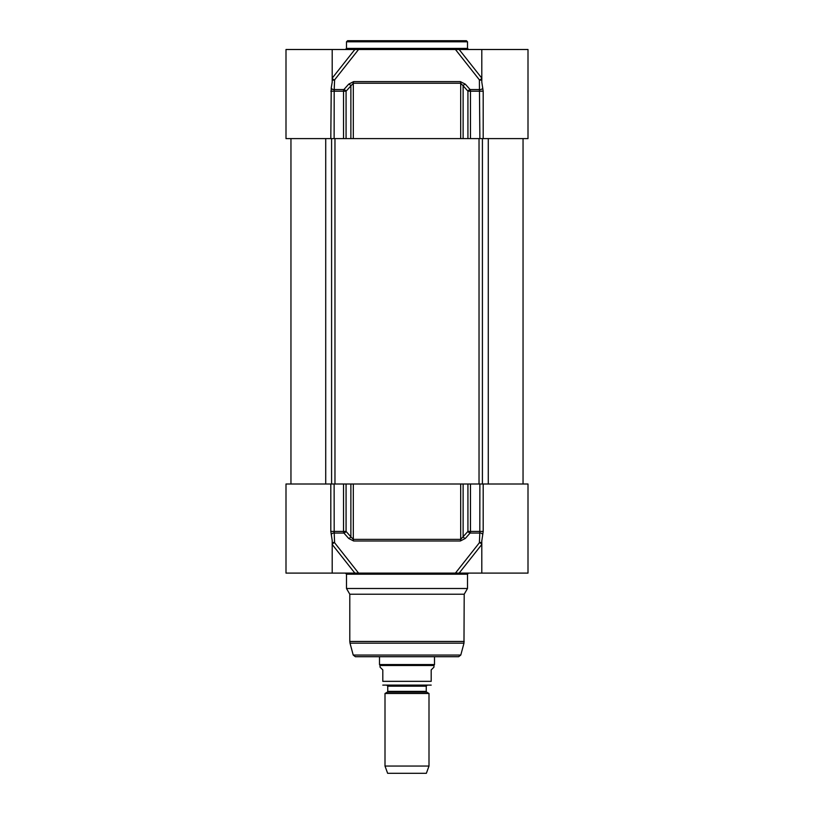 <?xml version="1.0" encoding="UTF-8"?>
<svg xmlns="http://www.w3.org/2000/svg" width="814" height="814" viewBox="0 0 814 814"><rect width="100%" height="100%" fill="white"/><g stroke="black" fill="none" stroke-linecap="round" stroke-linejoin="round"><path stroke-width="1.22" d="M332.204 81.593L332.204 49.501L285.999 49.501L285.999 138.604L528.001 138.604L528.001 49.501L455.443 49.501L479.385 79.853A2.198 1.872 -157.1 0 0 481.796 79.752M483.19 138.604L483.19 91.178L481.796 82.082L481.796 49.501M332.204 49.501L354.843 49.501L332.143 78.225M332.204 79.752A2.198 1.872 157.1 0 0 334.615 79.853L358.557 49.501L354.843 49.501M358.557 49.501L455.443 49.501M467.501 48.402L346.499 48.402L346.499 41.799L467.501 41.799L467.501 48.402L468.599 49.501M467.501 41.799L466.402 40.7L347.598 40.7L346.499 41.799M481.796 78.317A2.198 1.16 -38.3 0 1 479.385 79.853L479.873 138.604M346.072 138.604L346.072 91.178A2.198 1.099 -138.5 0 0 343.895 89.54A2.198 1.099 90 0 0 343.539 91.178L346.072 91.178L353.317 83.231L460.683 83.231L463.125 85.775A2.198 1.099 138.3 0 1 465.282 84.137L470.105 89.54A2.198 1.099 138.5 0 0 467.928 91.178L470.461 91.178A2.198 1.099 -90 0 0 470.105 89.54L479.802 89.54A2.198 1.597 161.6 0 0 482.763 87.912M332.204 82.072L331.237 87.912A2.198 1.597 -161.6 0 0 334.198 89.54L334.615 79.853A2.198 1.16 38.3 0 1 332.204 78.317M334.127 138.604L334.198 89.54L343.895 89.54L348.718 84.137A2.198 1.099 -138.3 0 1 350.875 85.775L350.875 138.604M331.237 87.912L330.81 138.604M465.282 84.137L460.358 81.604L353.642 81.604L348.718 84.137M481.796 541.005L483.19 531.42L483.19 484.004L528.001 484.004L528.001 573.097L459.157 573.097L481.857 544.383M481.796 542.846A2.198 1.872 -22.9 0 0 479.385 542.745L455.443 573.097L358.557 573.097L334.615 542.745A2.198 1.872 22.9 0 0 332.204 542.846M332.143 544.383L354.843 573.097L358.557 573.097M354.843 573.097L285.999 573.097L285.999 484.004L330.81 484.004L330.81 531.42L332.204 540.516M455.443 573.097L459.157 573.097M345.401 573.097L346.499 574.196L467.501 574.196L468.599 573.097M467.501 574.196L467.501 588.502L346.499 588.502L346.499 574.196M332.204 544.291A2.198 1.16 141.7 0 1 334.615 542.745L334.198 533.058A2.198 1.597 -18.4 0 0 331.237 534.686M483.19 484.004L467.928 484.004L467.928 531.42A2.198 1.099 41.5 0 0 470.105 533.058A2.198 1.099 -90 0 0 470.461 531.42L467.928 531.42L460.683 539.367L353.317 539.367L350.875 536.823A2.198 1.099 -41.7 0 1 348.718 538.461L343.895 533.058A2.198 1.099 -41.5 0 0 346.072 531.42L343.539 531.42A2.198 1.099 90 0 0 343.895 533.058L334.198 533.058L334.127 484.004L330.81 484.004M482.763 534.686A2.198 1.597 18.4 0 0 479.802 533.058L479.385 542.745A2.198 1.16 -141.7 0 1 481.796 544.291M479.873 484.004L479.802 533.058L470.105 533.058L465.282 538.461A2.198 1.099 41.7 0 1 463.125 536.823L463.125 484.004L334.127 484.004M348.718 538.461L353.642 540.995L460.358 540.995L465.282 538.461M346.499 588.502L349.796 594.22L464.204 594.22L467.501 588.502M464.204 594.22L463.98 643.172L350.02 643.172L349.796 641.463L464.204 641.463M460.785 655.067L353.215 655.067L355.342 656.705L458.658 656.705L460.785 655.067L463.98 643.172M467.928 484.004L463.125 484.004M426.689 692.154L426.251 691.391L387.749 691.391L387.311 692.154L426.689 692.154L428.998 693.487L385.002 693.487L385.002 766.045L428.998 766.045L428.998 693.487M387.749 691.391L387.749 686.182L426.251 686.182L426.251 691.391M426.251 686.182L427.126 685.296M382.804 685.113L431.196 685.113M380.046 667.154L382.804 669.902L382.804 681.338C382.804 686.914 382.804 686.914 382.804 681.338C382.804 686.914 382.804 686.914 382.804 681.338L431.196 681.338L431.196 669.902L433.954 667.154L433.954 665.496L380.046 665.496L380.046 667.154M431.196 681.338C431.196 686.914 431.196 686.914 431.196 681.338C431.196 686.914 431.196 686.914 431.196 681.338M434.503 656.705L434.503 664.55L379.497 664.55L379.497 656.705M433.954 665.496L434.503 664.55M428.998 766.045L426.363 773.3L387.637 773.3L385.002 766.045M481.857 78.225L459.157 49.501M483.19 91.178L470.461 91.178L470.461 138.604M343.539 138.604L343.539 91.178L330.81 91.178M353.642 81.604A2.198 0.997 90 0 0 353.317 83.231L353.317 138.604M460.683 138.604L460.683 83.231A2.198 0.997 -90 0 0 460.358 81.604M463.125 138.604L463.125 85.775L467.928 91.178L467.928 138.604M330.81 531.42L343.539 531.42L343.539 484.004M470.461 484.004L470.461 531.42L483.19 531.42M460.358 540.995A2.198 0.997 -90 0 0 460.683 539.367L460.683 484.004M353.317 484.004L353.317 539.367A2.198 0.997 90 0 0 353.642 540.995M350.875 484.004L350.875 536.823L346.072 531.42L346.072 484.004M482.407 484.004L482.407 138.604M479.029 138.604L479.029 484.004M334.971 484.004L334.971 138.604M331.593 138.604L331.593 484.004M325.722 138.604L325.722 484.004M488.278 138.604L488.278 484.004M527.92 91.799L528.001 92.399M346.499 48.402L345.401 49.501M481.796 540.537L481.796 573.097M349.796 594.22L349.796 641.463M353.215 655.067L350.02 643.172M332.204 540.527L332.204 573.097M387.311 692.154L385.002 693.487M387.749 686.182L386.874 685.296M380.046 665.496L379.497 664.55M290.954 138.604L290.954 484.004M523.046 138.604L523.046 484.004"/></g></svg>
